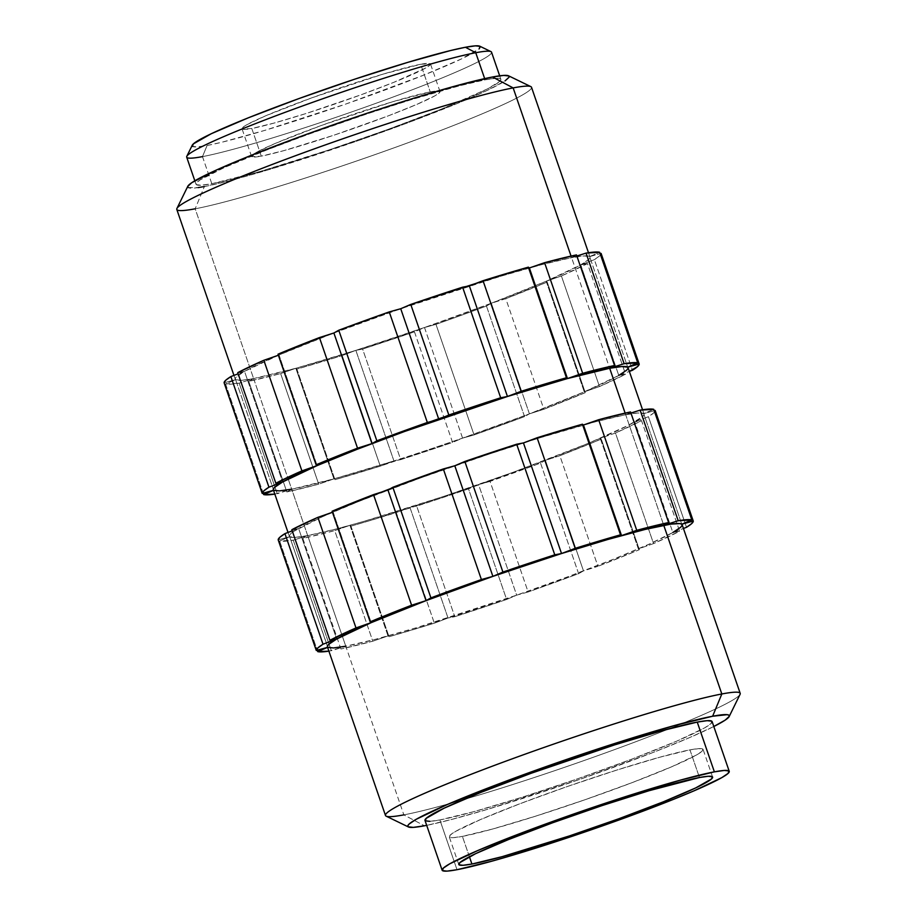 <?xml version="1.0" encoding="UTF-8"?>
<svg xmlns="http://www.w3.org/2000/svg" width="917" height="917" viewBox="0 0 917 917"><rect width="100%" height="100%" fill="white"/><g stroke="black" fill="none" stroke-linecap="round" stroke-linejoin="round"><path stroke-width="0.69" stroke-dasharray="4.58 3.44" d="M469.366 285.898A187.584 12.758 -19 0 1 529.373 267.97A187.584 12.758 -19 0 1 571.6 257.677L571.05 256.084L571.6 257.677L541.901 264.6L501.072 276.132L400.729 308.731A187.584 12.758 -19 0 1 469.366 285.898M333.891 332.997A187.584 12.758 -19 0 1 400.729 308.731L333.891 332.997L279.043 354.994A187.584 12.758 -19 0 1 333.891 332.997M244.53 371.385A187.584 12.758 -19 0 1 279.043 354.994L278.023 354.191L279.043 354.994L244.53 371.385L237.755 372.657L244.53 371.385L236.678 376.646L235.291 378.446L235.6 379.661A187.584 12.758 -19 0 1 235.245 379.191A187.584 12.758 -19 0 1 244.53 371.385L282.608 481.975L244.53 371.385L238.156 373.804L244.53 371.385M176.798 209.431A187.584 12.758 161 0 0 195.172 208.801L253.619 378.572A187.584 12.758 -19 0 1 235.6 379.661L224.126 382.825L235.6 379.661L241.32 380.314L253.619 378.572L239.177 383.146L277.255 493.747A199.31 13.56 -19 0 1 274.825 494.125L291.698 489.162L307.699 535.62A187.584 12.758 -19 0 1 289.669 536.709A187.584 12.758 -19 0 1 289.325 536.239A187.584 12.758 -19 0 1 298.598 528.433A187.584 12.758 -19 0 1 333.112 512.041A187.584 12.758 -19 0 1 387.971 490.045A187.584 12.758 -19 0 1 454.798 465.779A187.584 12.758 -19 0 1 523.447 442.945A187.584 12.758 -19 0 1 583.453 425.018A187.584 12.758 -19 0 1 625.681 414.725L625.13 413.131L625.681 414.725L637.98 412.982L643.7 413.624L644.009 414.839L642.622 416.639L628.397 425.316L588.175 443.381L512.878 472.37L443.817 496.384L363.579 521.464L337.399 528.696L307.699 535.62L295.389 537.351L289.669 536.709L289.359 535.494L293.841 531.333L322.314 516.787L358.455 501.553L420.49 477.963L489.563 453.949L539.643 437.879L595.981 421.637L625.681 414.725A187.584 12.758 -19 0 1 643.7 413.624L653.729 409.314L643.7 413.624A187.584 12.758 -19 0 1 644.055 414.094A187.584 12.758 -19 0 1 634.77 421.9L648.434 416.708A199.31 13.56 161 0 0 655.174 410.461L653.615 412.982L648.434 416.708L634.77 421.9A187.584 12.758 -19 0 1 600.257 438.292L615.467 433.007A199.31 13.56 161 0 0 641.545 420.628L679.623 531.218A199.31 13.56 -19 0 1 653.546 543.598L615.467 433.007L641.545 420.628L634.77 421.9L672.86 532.502L649.144 544.148L612.992 559.381L567.531 576.885L516.649 595.156L416.307 627.755L375.477 639.287L345.778 646.21L403.847 814.869L424.468 825.793L403.847 814.869A187.584 12.758 161 0 0 462.947 799.784A187.584 12.758 161 0 0 669.49 728.671A187.584 12.758 161 0 0 740.076 694.318M187.744 186.438L187.825 186.254A170 11.566 161 0 0 204.365 186.552L195.172 208.801L204.365 186.552L231.279 180.282L268.28 169.828L359.223 140.278L405.325 123.726L458.546 102.968L487.81 90.13L505.084 80.868M186.69 157.151A161.209 10.97 161 0 0 202.485 156.624L211.816 183.721A161.209 10.97 -19 0 1 196.02 184.248A161.209 10.97 -19 0 1 311.975 133.011A161.209 10.97 -19 0 1 485.082 79.825L484.657 78.61L485.082 79.825A161.209 10.97 -19 0 1 500.865 79.286A161.209 10.97 -19 0 1 384.922 130.535A161.209 10.97 -19 0 1 211.816 183.721L202.485 156.624L207.082 145.494L202.485 156.624A161.209 10.97 161 0 0 375.592 103.438A161.209 10.97 161 0 0 491.535 52.189M192.261 145.218A152.417 10.362 161 0 0 207.082 145.494L222.04 142.192L264.383 130.501L345.915 104.011L424.193 74.942L461.205 59.043L479.201 48.83M430.245 91.918A99.655 6.774 -19 0 1 440 91.585A99.655 6.774 -19 0 1 368.325 123.256A99.655 6.774 -19 0 1 261.311 156.142L251.797 128.495A99.655 6.774 161 0 0 358.811 95.609A99.655 6.774 161 0 0 430.486 63.938A99.655 6.774 161 0 0 420.72 64.27L430.245 91.918L392.774 101.718L321.237 125.514L274.825 143.614L256.485 152.325L252.313 155.122L251.739 156.715L261.311 156.142L283.754 150.675L333.628 135.292L387.604 116.127L416.742 104.435L435.082 95.735L439.243 92.938L439.816 91.333L430.245 91.918L420.72 64.27A99.655 6.774 161 0 0 313.706 97.145A99.655 6.774 161 0 0 242.031 128.827A99.655 6.774 161 0 0 251.797 128.495L261.311 156.142A99.655 6.774 -19 0 1 251.556 156.475A99.655 6.774 -19 0 1 323.231 124.792A99.655 6.774 -19 0 1 430.245 91.918M327.403 646.829A187.584 12.758 161 0 0 327.759 647.299A187.584 12.758 161 0 0 345.778 646.21L340.906 648.984L302.816 538.382A199.31 13.56 161 0 0 334.716 530.611L372.795 641.201A199.31 13.56 -19 0 1 340.906 648.984L372.795 641.201L388.006 635.917L389.026 636.719L350.947 526.129A199.31 13.56 161 0 0 396.27 512.58L434.349 623.182A199.31 13.56 -19 0 1 389.026 636.719L434.349 623.182L448.012 617.989L454.775 616.705L416.696 506.115A199.31 13.56 161 0 0 468.541 488.864L506.62 599.466A199.31 13.56 -19 0 1 454.775 616.705L506.62 599.466L516.649 595.156L528.135 591.981L490.056 481.391A199.31 13.56 161 0 0 540.537 463.062L578.616 573.652A199.31 13.56 -19 0 1 528.135 591.981L578.616 573.652L583.487 570.89L597.93 566.305L559.851 455.715A199.31 13.56 161 0 0 601.277 439.094L639.367 549.696A199.31 13.56 -19 0 1 597.93 566.305L639.367 549.696L638.347 548.882L653.546 543.598L679.623 531.218L672.86 532.502L683.44 528.479L672.86 532.502A187.584 12.758 161 0 0 682.133 524.696M386.172 816.176A187.584 12.758 161 0 0 403.847 814.869L345.778 646.21A187.584 12.758 161 0 0 388.006 635.917A187.584 12.758 161 0 0 448.012 617.989A187.584 12.758 161 0 0 516.649 595.156A187.584 12.758 161 0 0 583.487 570.89A187.584 12.758 161 0 0 638.347 548.882A187.584 12.758 161 0 0 672.86 532.502L634.77 421.9L641.545 420.628L679.623 531.218L672.86 532.502M424.995 820.44A151.821 10.328 161 0 0 439.873 819.936L457.01 869.706L439.873 819.936A151.821 10.328 161 0 0 602.905 769.844A151.821 10.328 161 0 0 712.108 721.576M689.951 749.877L699.465 777.524L689.951 749.877L698.754 748.627L702.846 749.086L702.067 751.252L696.462 755.012L671.76 766.738L632.501 782.488L584.679 799.853L535.551 816.187L492.612 829.025L462.397 836.384A134.237 9.136 161 0 0 606.55 792.105A134.237 9.136 161 0 0 703.098 749.43A134.237 9.136 161 0 0 689.951 749.877A134.237 9.136 161 0 0 545.798 794.156A134.237 9.136 161 0 0 449.25 836.831A134.237 9.136 161 0 0 462.397 836.384L453.594 837.634L449.49 837.164L450.27 835.009L455.887 831.249L480.588 819.523L519.836 803.773L567.669 786.408L616.786 770.074L659.724 757.236L689.951 749.877M469.401 856.742L462.397 836.384L469.401 856.742M273.335 489.793A187.584 12.758 161 0 0 273.679 490.263A187.584 12.758 161 0 0 291.698 489.162L277.255 493.747L239.177 383.146L225.571 383.971A199.31 13.56 161 0 0 239.177 383.146L253.619 378.572L295.847 368.279L280.636 373.563L318.715 484.165A199.31 13.56 -19 0 1 286.826 491.936L248.748 381.334A199.31 13.56 161 0 0 280.636 373.563L248.748 381.334L253.619 378.572L195.172 208.801A187.584 12.758 161 0 0 396.603 146.915A187.584 12.758 161 0 0 531.516 87.287M263.168 493.163L225.571 383.971L235.6 379.661L273.312 489.208L235.6 379.661L225.571 383.971L263.168 493.163M618.78 375.454L580.702 264.864L587.465 263.58L625.543 374.182L618.78 375.454L629.36 371.431L618.78 375.454L580.702 264.864L588.542 259.591L589.94 257.803L589.631 256.588A187.584 12.758 -19 0 1 589.975 257.047A187.584 12.758 -19 0 1 580.702 264.864L594.365 259.66A199.31 13.56 161 0 0 601.105 253.413L599.535 255.935L594.365 259.66L632.443 370.262L594.365 259.66L580.702 264.864A187.584 12.758 -19 0 1 546.188 281.244L580.702 264.864L587.465 263.58L561.399 275.96L546.188 281.244A187.584 12.758 -19 0 1 491.329 303.24L546.188 281.244L547.208 282.058L505.783 298.667L491.329 303.24A187.584 12.758 -19 0 1 424.502 327.507L491.329 303.24L486.457 306.014L461.687 315.15L435.976 324.343L424.502 327.507A187.584 12.758 -19 0 1 355.853 350.351L424.502 327.507L414.461 331.816L362.616 349.068L355.853 350.351L342.19 355.544L380.268 466.134A199.31 13.56 -19 0 1 334.957 479.683L296.867 369.081A199.31 13.56 161 0 0 342.19 355.544L296.867 369.081L295.847 368.279L355.853 350.351L342.19 355.544L380.268 466.134L334.957 479.683L333.926 478.869L318.715 484.165L286.826 491.936L291.698 489.162L333.926 478.869L393.932 460.942L380.268 466.134L462.581 438.108L452.551 442.418A199.31 13.56 -19 0 1 400.695 459.658L362.616 349.068A199.31 13.56 161 0 0 414.461 331.816L452.551 442.418L400.695 459.658L393.932 460.942A187.584 12.758 161 0 0 462.581 438.108L529.418 413.842L524.535 416.605A199.31 13.56 -19 0 1 474.055 434.933L435.976 324.343A199.31 13.56 161 0 0 486.457 306.014L524.535 416.605L474.055 434.933L462.581 438.108A187.584 12.758 161 0 0 529.418 413.842L584.267 391.846L585.287 392.648A199.31 13.56 -19 0 1 543.861 409.269L505.783 298.667A199.31 13.56 161 0 0 547.208 282.058L585.287 392.648L543.861 409.269L529.418 413.842A187.584 12.758 161 0 0 584.267 391.846L618.78 375.454L625.543 374.182A199.31 13.56 -19 0 1 599.477 386.55L561.399 275.96A199.31 13.56 161 0 0 587.465 263.58L625.543 374.182L599.477 386.55L584.267 391.846A187.584 12.758 161 0 0 618.78 375.454A187.584 12.758 161 0 0 628.053 367.648M278.378 355.234L279.043 354.994L317.122 465.595L279.043 354.994L278.378 355.234M589.631 256.588L600.142 253.677L589.631 256.588L583.911 255.935L571.6 257.677L576.862 256.003L571.6 257.677A187.584 12.758 -19 0 1 589.631 256.588L627.709 367.178L589.631 256.588L599.661 252.278L589.631 256.588M273.679 490.263L273.369 489.036M576.484 254.903L571.6 257.677L609.679 368.267L571.6 257.677L576.484 254.903M345.778 646.21L307.699 535.62L345.778 646.21L331.335 650.783L293.257 540.193L307.699 535.62L293.257 540.193L279.639 541.019L289.669 536.709L278.195 539.872L289.669 536.709L279.639 541.019L317.236 650.21L279.639 541.019A199.31 13.56 161 0 0 293.257 540.193L331.335 650.783A199.31 13.56 -19 0 1 328.894 651.162L345.778 646.21L340.906 648.984L302.816 538.382L334.716 530.611L349.927 525.326L350.947 526.129L372.703 519.79L442.384 497.702L540.537 463.062L545.409 460.288L559.851 455.715L601.277 439.094L600.257 438.292A187.584 12.758 -19 0 1 545.409 460.288A187.584 12.758 -19 0 1 478.571 484.554A187.584 12.758 -19 0 1 409.933 507.388A187.584 12.758 -19 0 1 349.927 525.326A187.584 12.758 -19 0 1 307.699 535.62L302.816 538.382L307.699 535.62L291.698 489.162A187.584 12.758 161 0 0 333.926 478.869A187.584 12.758 161 0 0 393.932 460.942L355.853 350.351A187.584 12.758 -19 0 1 295.847 368.279A187.584 12.758 -19 0 1 253.619 378.572L288.19 478.972L253.619 378.572L248.748 381.334L286.826 491.936L291.698 489.162L288.19 478.972L291.698 489.162M686.524 527.309L648.434 416.708L686.524 527.309M332.092 511.239L333.112 512.041L332.447 512.271L333.112 512.041L371.202 622.643L333.112 512.041L332.092 511.239M291.835 529.705L298.598 528.433L292.225 530.851L298.598 528.433L336.677 639.023L298.598 528.433L291.835 529.705M654.222 410.724L643.7 413.624L681.778 524.226L643.7 413.624L654.222 410.724M630.93 413.051L625.681 414.725L630.552 411.951L625.681 414.725L663.759 525.315L625.681 414.725L630.93 413.051M327.759 647.299L289.669 536.709L327.438 646.084M713.804 726.505L689.607 737.589L653.672 752.227L579.326 779.519L488.383 809.069L451.382 819.523L426.692 825.357A170 11.566 -19 0 0 572.323 781.949A170 11.566 -19 0 0 713.804 726.505M429.913 821.345L439.873 819.936L474.055 811.602L522.61 797.091L578.18 778.613L632.272 758.967L676.666 741.165L704.6 727.903L710.95 723.639L711.821 721.198M740.202 693.355A187.584 12.758 -19 0 1 669.49 728.671A187.584 12.758 -19 0 1 462.947 799.784A187.584 12.758 -19 0 1 403.847 814.869M192.226 145.276L192.432 146.376L197.086 146.903L207.082 145.494A152.417 10.362 161 0 0 375.5 93.488A152.417 10.362 161 0 0 479.797 46.205L480.084 46.377M420.72 64.27L430.302 63.686L429.718 65.29L425.557 68.087L393.76 82.358L360.794 94.887L306.106 113.502L274.229 123.027L251.797 128.495L242.226 129.068L242.799 127.474L246.96 124.678L265.3 115.966L311.723 97.867L383.249 74.071L420.72 64.27M490.939 51.604A161.209 10.97 -19 0 1 380.624 101.615A161.209 10.97 -19 0 1 202.485 156.624M188.031 187.538L198.061 187.607M485.082 79.825L495.65 78.323L500.567 78.885L500.831 79.928L499.639 81.475L487.42 88.926L441.455 109.1L388.143 129.366L328.79 149.998L259.832 171.559L211.816 183.721L201.236 185.211L196.33 184.649L196.055 183.606L199.906 180.03L224.378 167.536L267.73 149.586L308.754 134.169L368.107 113.536L411.148 99.724L459.555 85.774L485.082 79.825M530.828 86.611A187.584 12.758 -19 0 1 402.448 144.794A187.584 12.758 -19 0 1 195.172 208.801M204.365 186.552A170 11.566 161 0 0 392.212 128.54A170 11.566 161 0 0 508.545 75.802M615.467 433.007L600.257 438.292L638.347 548.882L653.546 543.598L615.467 433.007M639.367 549.696L638.347 548.882L600.257 438.292L601.277 439.094L639.367 549.696M559.851 455.715L545.409 460.288L583.487 570.89L597.93 566.305L559.851 455.715M578.616 573.652L583.487 570.89L545.409 460.288L540.537 463.062L578.616 573.652M490.056 481.391L478.571 484.554L516.649 595.156L528.135 591.981L490.056 481.391M506.62 599.466L516.649 595.156L478.571 484.554L468.541 488.864L506.62 599.466M416.696 506.115L409.933 507.388L448.012 617.989L454.775 616.705L416.696 506.115M434.349 623.182L448.012 617.989L409.933 507.388L396.27 512.58L434.349 623.182M350.947 526.129L349.927 525.326L388.006 635.917L389.026 636.719L350.947 526.129M372.795 641.201L388.006 635.917L349.927 525.326L334.716 530.611L372.795 641.201M547.208 282.058L585.287 392.648L584.267 391.846L546.188 281.244L547.208 282.058M546.188 281.244L584.267 391.846L599.477 386.55L561.399 275.96L546.188 281.244M486.457 306.014L524.535 416.605L529.418 413.842L491.329 303.24L486.457 306.014M491.329 303.24L529.418 413.842L543.861 409.269L505.783 298.667L491.329 303.24M414.461 331.816L452.551 442.418L462.581 438.108L424.502 327.507L414.461 331.816M424.502 327.507L462.581 438.108L474.055 434.933L435.976 324.343L424.502 327.507M355.853 350.351L393.932 460.942L400.695 459.658L362.616 349.068L355.853 350.351M280.636 373.563L318.715 484.165L333.926 478.869L295.847 368.279L280.636 373.563M295.847 368.279L333.926 478.869L334.957 479.683L296.867 369.081L295.847 368.279M235.245 379.191L233.95 375.408M194.828 180.787L196.02 184.248M440 91.585L430.486 63.938M712.612 777.077L703.098 749.43M289.325 536.239L288.018 532.456M642.565 409.761L644.055 414.094M458.764 864.479L449.25 836.831M251.556 156.475L242.031 128.827M499.673 75.813L500.865 79.286M588.485 252.725L589.975 257.047"/><path stroke-width="1.38" d="M195.172 208.801A187.584 12.758 -19 0 1 176.924 208.468A187.584 12.758 -19 0 1 317.614 147.671A187.584 12.758 -19 0 1 513.153 87.906L571.05 256.084L513.153 87.906A187.584 12.758 161 0 0 311.711 149.803A187.584 12.758 161 0 0 176.798 209.431L233.95 375.408M505.084 80.868L509.153 77.097L508.866 75.996L503.685 75.412L492.532 76.994L513.153 87.906L492.532 76.994A170 11.566 161 0 0 315.333 131.154A170 11.566 161 0 0 187.825 186.243L176.924 208.468M202.485 156.624A161.209 10.97 -19 0 1 186.804 156.326A161.209 10.97 -19 0 1 307.711 104.091A161.209 10.97 -19 0 1 475.751 52.727L484.657 78.61L475.751 52.727A161.209 10.97 161 0 0 302.644 105.913A161.209 10.97 161 0 0 186.69 157.151L194.828 180.787M479.201 48.83L480.084 46.377L475.43 45.85L465.435 47.26L475.751 52.727L465.435 47.26A152.417 10.362 161 0 0 306.565 95.826A152.417 10.362 161 0 0 192.261 145.218L186.804 156.326M729.175 716.544A170 11.566 -19 0 1 713.804 726.505L725.198 720.109L729.256 716.349L728.969 715.237L727.147 714.675L712.635 716.234A170 11.566 -19 0 1 729.175 716.544L740.076 694.318A187.584 12.758 161 0 0 721.828 693.974L712.635 716.234L674.373 725.565L619.995 741.807L557.777 762.508L497.209 784.493L447.507 804.427L416.226 819.282L409.12 824.051L407.847 825.678L408.134 826.779L413.315 827.375L424.468 825.793A170 11.566 -19 0 0 426.692 825.357L424.468 825.793A170 11.566 -19 0 1 408.455 826.974A170 11.566 -19 0 1 524.788 774.235A170 11.566 -19 0 1 712.635 716.234L721.828 693.974A187.584 12.758 -19 0 1 740.202 693.355L682.133 524.696A187.584 12.758 161 0 0 681.778 524.226A187.584 12.758 161 0 0 663.759 525.315L668.642 522.552L636.742 530.324L621.531 535.608L620.511 534.806L575.188 548.343L561.525 553.536L607.879 539.471L645.35 529.384L670.705 524.146L679.761 523.596L681.778 524.226L693.263 521.051A199.31 13.56 -19 0 1 686.524 527.309L691.693 523.584L693.263 521.051L655.174 410.461L654.222 410.724L655.174 410.461L693.263 521.051L681.778 524.226L691.819 519.916L678.202 520.741A199.31 13.56 -19 0 1 691.819 519.916L653.729 409.314A199.31 13.56 161 0 0 640.123 410.14L678.202 520.741L663.759 525.315L668.642 522.552L630.552 411.951L598.663 419.722L636.742 530.324A199.31 13.56 -19 0 1 668.642 522.552L630.552 411.951A199.31 13.56 161 0 0 598.663 419.722L583.453 425.018L582.433 424.204L537.11 437.753L575.188 548.343A199.31 13.56 -19 0 1 620.511 534.806L582.433 424.204A199.31 13.56 161 0 0 537.11 437.753L523.447 442.945L516.684 444.218L464.839 461.469L454.798 465.779L443.324 468.954L417.613 478.135L332.092 511.239L370.17 621.829L371.202 622.643L355.991 627.927L317.901 517.337L332.447 512.271L317.901 517.337L291.835 529.705L329.914 640.307L336.677 639.023A187.584 12.758 161 0 0 327.403 646.829L385.484 815.488A187.584 12.758 -19 0 1 520.398 755.86A187.584 12.758 -19 0 1 721.828 693.974L663.759 525.315A187.584 12.758 161 0 0 621.531 535.608A187.584 12.758 161 0 0 561.525 553.536A187.584 12.758 161 0 0 492.887 576.38A187.584 12.758 161 0 0 426.05 600.635A187.584 12.758 161 0 0 371.202 622.643A187.584 12.758 161 0 0 336.677 639.023L371.202 622.643L426.05 600.635L492.887 576.38L561.525 553.536L554.762 554.819L516.684 444.218A199.31 13.56 161 0 0 464.839 461.469L502.917 572.07A199.31 13.56 -19 0 1 554.762 554.819L502.917 572.07L492.887 576.38L481.402 579.544L443.324 468.954A199.31 13.56 161 0 0 392.843 487.271L430.921 597.873A199.31 13.56 -19 0 1 481.402 579.544L430.921 597.873L426.05 600.635L411.607 605.22L373.517 494.618A199.31 13.56 161 0 0 332.092 511.239L370.17 621.829A199.31 13.56 -19 0 1 411.607 605.22L370.17 621.829L371.202 622.643L355.991 627.927L317.901 517.337A199.31 13.56 161 0 0 291.835 529.705L329.914 640.307A199.31 13.56 -19 0 1 355.991 627.927L329.914 640.307L336.677 639.023L323.013 644.215L284.935 533.625A199.31 13.56 161 0 0 278.195 539.872L316.273 650.474A199.31 13.56 -19 0 1 323.013 644.215L317.844 647.941L316.273 650.474L327.587 647.345L317.718 651.609L317.236 650.21L317.718 651.609L328.894 651.162A199.31 13.56 -19 0 1 317.718 651.609L327.587 647.368L316.273 650.474L278.195 539.872L279.765 537.351L284.935 533.625L292.225 530.851L284.935 533.625L323.013 644.215L336.677 639.023L328.836 644.284L327.438 646.084L327.759 647.299L333.479 647.952L345.778 646.21M403.847 814.869A187.584 12.758 -19 0 1 385.484 815.488M672.86 532.502L680.701 527.241L682.099 525.441L681.778 524.226L691.819 519.916L653.729 409.314L640.123 410.14L678.202 520.741L663.759 525.315L721.828 693.974A187.584 12.758 161 0 0 514.552 757.981A187.584 12.758 161 0 0 386.172 816.176L408.455 826.974M729.244 771.346A151.821 10.328 -19 0 1 620.041 819.615A151.821 10.328 -19 0 1 457.01 869.706L447.049 871.116L442.418 870.588L443.301 868.147L449.639 863.883L477.585 850.621L521.979 832.819L576.071 813.184L631.63 794.695L680.196 780.184L714.377 771.85A151.821 10.328 -19 0 1 729.244 771.346L712.108 721.576A151.821 10.328 161 0 0 697.241 722.092A151.821 10.328 161 0 0 534.198 772.171A151.821 10.328 161 0 0 424.995 820.44L442.132 870.21A151.821 10.328 -19 0 1 551.335 821.941A151.821 10.328 -19 0 1 714.377 771.85L697.241 722.092L714.377 771.85L724.327 770.44L728.958 770.968L728.087 773.409L721.736 777.673L693.802 790.935L673.284 799.429L595.316 828.372L514.093 854.77L491.191 861.372L457.01 869.706A151.821 10.328 -19 0 1 442.132 870.21M699.465 777.524A134.237 9.136 -19 0 1 712.612 777.077A134.237 9.136 -19 0 1 616.064 819.752A134.237 9.136 -19 0 1 471.911 864.032L469.401 856.742L471.911 864.032A134.237 9.136 -19 0 1 458.764 864.479A134.237 9.136 -19 0 1 555.312 821.815A134.237 9.136 -19 0 1 699.465 777.524L648.995 790.729L602.056 805.596L552.63 822.778L508.236 839.663L475.636 853.658L459.795 862.656L459.016 864.823L463.108 865.281L471.911 864.032L502.138 856.673L569.319 835.96L618.746 818.778L663.14 801.894L695.739 787.898L711.592 778.9L712.371 776.745L708.268 776.275L699.465 777.524M618.78 375.454L626.62 370.193L628.019 368.393L627.709 367.178A187.584 12.758 161 0 0 609.679 368.267L567.451 378.561L507.456 396.499L521.12 391.295L566.431 377.758L528.352 267.156A199.31 13.56 161 0 0 483.03 280.705L521.12 391.295A199.31 13.56 -19 0 1 566.431 377.758L567.451 378.561L582.662 373.276L614.562 365.505L576.484 254.903A199.31 13.56 161 0 0 544.583 262.686L582.662 373.276A199.31 13.56 -19 0 1 614.562 365.505L609.679 368.267L625.13 413.131L609.679 368.267A187.584 12.758 161 0 0 567.451 378.561A187.584 12.758 161 0 0 507.456 396.499A187.584 12.758 161 0 0 438.807 419.333A187.584 12.758 161 0 0 371.97 443.599A187.584 12.758 161 0 0 317.122 465.595A187.584 12.758 161 0 0 282.608 481.975A187.584 12.758 161 0 0 273.335 489.793L288.018 532.456M291.698 489.162L279.398 490.904L273.679 490.263L273.369 489.036L274.768 487.248L282.608 481.975L268.945 487.179L230.866 376.578L225.685 380.303L224.126 382.825L262.205 493.426L273.507 490.308L263.649 494.561L274.825 494.125A199.31 13.56 -19 0 1 263.649 494.561L273.518 490.331L262.205 493.426L263.764 490.904L268.945 487.179L230.866 376.578A199.31 13.56 161 0 0 224.126 382.825L262.205 493.426A199.31 13.56 -19 0 1 268.945 487.179L282.608 481.975L275.845 483.259L237.755 372.657L263.832 360.289L301.911 470.88L317.122 465.595L282.608 481.975L275.845 483.259L301.911 470.88L263.832 360.289A199.31 13.56 161 0 0 237.755 372.657L275.845 483.259A199.31 13.56 -19 0 1 301.911 470.88L317.122 465.595L316.101 464.793L335.702 456.746L357.527 448.172L371.97 443.599L376.853 440.825L401.612 431.689L474.995 406.174L500.682 397.772L507.456 396.499L404.5 431.517L356.77 449.445L317.122 465.595L316.101 464.793L278.023 354.191L319.448 337.571A199.31 13.56 161 0 0 278.023 354.191L316.101 464.793A199.31 13.56 -19 0 1 357.527 448.172L319.448 337.571L333.891 332.997L338.763 330.235L389.244 311.906A199.31 13.56 161 0 0 338.763 330.235L376.853 440.825A199.31 13.56 -19 0 1 427.333 422.496L389.244 311.906L400.729 308.731L410.759 304.421L448.837 415.023A199.31 13.56 -19 0 1 500.682 397.772L462.604 287.181A199.31 13.56 161 0 0 410.759 304.421L506.597 273.507L528.352 267.156L529.373 267.97L544.583 262.686L576.484 254.903L614.562 365.505L609.679 368.267L624.133 363.694A199.31 13.56 -19 0 1 637.739 362.868L599.661 252.278A199.31 13.56 161 0 0 586.043 253.103L624.133 363.694L637.739 362.868L627.709 367.178L639.183 364.015A199.31 13.56 -19 0 1 632.443 370.262L629.36 371.431L637.624 366.536L639.183 364.015L627.709 367.178L621.99 366.525L609.679 368.267L624.133 363.694L586.043 253.103L599.661 252.278L637.739 362.868L627.709 367.178A187.584 12.758 161 0 1 628.053 367.648L642.565 409.761M263.649 494.561L263.168 493.163L263.649 494.561M601.105 253.413L639.183 364.015L601.105 253.413L600.142 253.677L601.105 253.413M263.832 360.289L278.378 355.234L263.832 360.289M230.866 376.578L238.156 373.804L230.866 376.578M640.123 410.14L630.93 413.051L640.123 410.14M683.44 528.479L686.524 527.309L683.44 528.479M711.821 721.198L707.19 720.682L697.241 722.092L663.06 730.413L614.493 744.925L531.172 773.272L480.955 792.368L444.08 808.198L426.164 818.377L425.282 820.818L429.913 821.345M576.862 256.003L586.043 253.103L576.862 256.003M499.673 75.813L491.535 52.189A161.209 10.97 161 0 0 475.751 52.727A161.209 10.97 -19 0 1 490.939 51.604L479.797 46.205A152.417 10.362 161 0 0 465.435 47.26L450.476 50.561L408.134 62.253L354.845 79.137L298.724 98.646L248.324 117.812L211.311 133.71L193.315 143.935L192.432 146.376M588.485 252.725L531.516 87.287A187.584 12.758 161 0 0 513.153 87.906A187.584 12.758 -19 0 1 530.828 86.611L508.545 75.802A170 11.566 161 0 0 492.532 76.994L454.259 86.313L414.564 97.97L369.173 112.539L306.587 134.306L250.364 155.684L217.604 169.485L191.802 182.666L187.744 186.438L188.031 187.538M198.061 187.607L204.365 186.552M582.433 424.204L583.453 425.018L621.531 535.608L620.511 534.806L582.433 424.204M636.742 530.324L621.531 535.608L583.453 425.018L598.663 419.722L636.742 530.324M373.517 494.618L387.971 490.045L426.05 600.635L411.607 605.22L373.517 494.618M430.921 597.873L426.05 600.635L387.971 490.045L392.843 487.271L430.921 597.873M443.324 468.954L454.798 465.779L492.887 576.38L481.402 579.544L443.324 468.954M502.917 572.07L492.887 576.38L454.798 465.779L464.839 461.469L502.917 572.07M516.684 444.218L523.447 442.945L561.525 553.536L554.762 554.819L516.684 444.218M575.188 548.343L561.525 553.536L523.447 442.945L537.11 437.753L575.188 548.343M544.583 262.686L582.662 373.276L567.451 378.561L529.373 267.97L544.583 262.686M529.373 267.97L567.451 378.561L566.431 377.758L528.352 267.156L529.373 267.97M338.763 330.235L376.853 440.825L371.97 443.599L333.891 332.997L338.763 330.235M333.891 332.997L371.97 443.599L357.527 448.172L319.448 337.571L333.891 332.997M410.759 304.421L448.837 415.023L438.807 419.333L400.729 308.731L410.759 304.421M400.729 308.731L438.807 419.333L427.333 422.496L389.244 311.906L400.729 308.731M483.03 280.705L521.12 391.295L507.456 396.499L469.366 285.898L483.03 280.705M469.366 285.898L507.456 396.499L500.682 397.772L462.604 287.181L469.366 285.898"/></g></svg>
